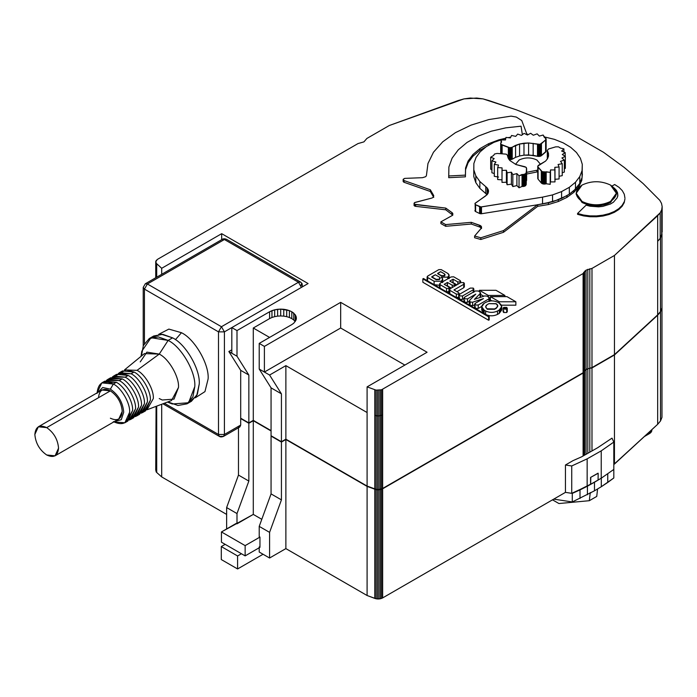 <?xml version="1.0" encoding="UTF-8"?>
<svg xmlns="http://www.w3.org/2000/svg" width="697" height="697" viewBox="0 0 697 697"><rect width="100%" height="100%" fill="white"/><g stroke="black" fill="none" stroke-linecap="round" stroke-linejoin="round"><path stroke-width="1.05" d="M616.366 193.775L610.502 202.496C601.023 206.922 591.544 206.922 582.065 202.496L576.192 193.775L582.065 202.496L582.065 201.468L582.065 202.496C591.544 206.922 601.023 206.922 610.502 202.496L616.383 194.289L616.383 193.261L610.502 201.468C601.023 205.894 591.544 205.894 582.065 201.468L576.175 193.261L582.065 185.053C591.544 180.628 601.023 180.628 610.502 185.053L616.383 193.261M582.065 201.468C591.544 205.894 601.023 205.894 610.502 201.468C618.169 195.996 618.169 190.525 610.502 185.053C601.023 180.628 591.544 180.628 582.065 185.053C574.398 190.525 574.398 195.996 582.065 201.468M460.177 281.928L460.177 280.56L460.177 281.928L457.807 281.928L460.177 281.928L460.177 280.56L453.669 276.796L451.003 276.97L440.042 283.296L451.003 276.97L453.669 276.796L460.177 280.56M454.557 283.81L454.557 285.178L454.557 283.81L449.818 281.074L453.076 279.192L452.78 282.782L456.918 284.838L453.076 282.616L453.076 279.192L449.818 281.074L454.557 283.81L454.557 285.178L452.187 285.178L452.187 287.573L452.187 285.178L447.448 282.442L447.152 286.031L451.299 288.088L447.448 285.857L447.448 282.442L444.189 284.324L448.929 287.059L449.321 291.477L446.559 291.843L446.559 288.427L440.042 284.664L440.042 283.296M448.929 287.059L448.929 288.427L446.559 288.427L446.559 291.843L448.929 291.843L448.929 287.059L444.189 284.324L447.448 282.442L452.187 285.178L454.557 285.178L454.557 286.206L454.557 285.178M458.696 294.073L458.974 297.279L456.326 297.488L458.696 297.488L458.696 292.705L458.696 294.073L456.326 294.073L458.696 294.073L458.696 292.705L453.965 289.961L463.732 284.324L463.732 282.607L460.769 282.607L449.818 288.941L449.818 290.309L449.818 288.941L460.769 282.607L463.732 282.607L464.35 283.47L463.732 284.324L463.732 287.739L456.918 291.677L463.732 287.739L464.35 286.885L464.35 283.47M447.744 277.136L447.744 278.852L447.744 277.136C449.495 275.881 449.495 274.635 447.744 273.381L449.086 275.263L447.744 277.136L441.227 277.136L442.7 279.192L441.227 281.24L441.227 282.607L441.227 281.24C443.144 279.872 443.144 278.504 441.227 277.136L447.744 277.136M439.72 277.667L439.45 279.532L436.191 279.706L431.748 277.136L435.303 274.749L439.746 277.31L440.182 278.164L439.45 279.532L440.164 278.338M444.486 274.235L444.486 275.942L441.523 275.942L437.672 273.721L441.523 275.603L444.486 275.603L441.523 275.942L444.486 275.942L444.486 273.886L445.095 274.749L444.486 275.942L445.078 274.914M536.89 170.26L536.89 171.967L537.77 171.41L536.89 171.967L536.89 170.26L526.618 172.342L536.89 170.26M519.126 160.005C525.05 157.234 530.975 157.234 536.89 160.005L540.48 164.257L536.89 160.005C530.975 157.234 525.05 157.234 519.126 160.005L515.527 164.309L519.126 160.005M503.103 308.266L503.103 311.681L503.722 312.535L506.684 312.535L506.684 309.12L503.722 309.12L503.103 308.266L503.722 307.403L503.722 309.12L506.684 309.12L506.684 307.403L503.722 307.403L506.684 307.403L507.294 308.266L506.684 309.12L506.684 312.535L503.722 312.535L503.722 310.827M504.018 307.577L504.018 308.266L504.018 307.577L506.388 307.577L504.018 307.577L504.018 308.945L503.722 308.431L505.499 307.403L503.722 308.431L504.018 308.945L504.018 307.577L504.018 308.945L506.388 308.945L506.388 307.577M506.092 307.752L505.499 307.403L505.795 308.266L505.795 307.577L504.907 307.752L505.203 308.266L504.907 307.752L505.499 307.403L506.092 307.752L506.092 309.085L506.092 308.431L504.654 308.971L505.281 308.562L505.281 309.233L506.092 307.752L506.092 308.431M195.343 397.795L204.953 391.618L208.124 378.889C209.318 364.348 194.655 338.96 181.464 332.713L175.435 339.674L181.464 332.713C194.655 338.96 209.318 364.348 208.124 378.889L204.953 391.618L195.343 397.795M186.988 403.842L191.431 401.28L197.364 394.267L199.237 384.021C200.431 369.48 185.768 344.083 172.577 337.845L168.134 340.415C181.325 346.653 195.988 372.041 194.794 386.582L192.921 396.837L186.988 403.842L177.953 405.48L168.134 401.977M114.055 376.711L120.285 373.27L128.152 375.465L125.19 377.182C133.249 380.989 142.205 396.506 141.482 405.393L136.708 415.943L135.131 416.632L141.482 405.393C142.205 396.506 133.249 380.989 125.19 377.182L128.152 375.465L116.634 374.324L113.672 376.04L125.19 377.182L112.287 377.06L113.672 376.04M113.341 421.641C123.169 426.12 128.596 422.983 129.633 412.232C130.356 403.345 121.4 387.828 113.341 384.021L116.303 382.305L104.785 381.172L101.823 382.88L113.341 384.021L110.379 389.153C118.42 394.772 122.864 402.465 123.709 412.232L121.269 419.699L114.439 421.546L121.269 419.699L123.709 412.232C122.864 402.465 118.42 394.772 110.379 389.153L102.694 387.523L97.685 392.524L102.694 387.523L110.379 389.153L113.341 384.021C103.513 379.543 98.085 382.679 97.049 393.422M97.057 392.881L101.823 382.88M55.072 455.821L118.76 419.054L122.228 411.378C121.47 402.692 117.523 395.852 110.379 390.86L46.699 427.627C53.843 432.619 57.79 439.458 58.548 448.145L55.072 455.821L46.699 454.984C39.555 449.992 35.599 443.153 34.85 434.466L38.318 426.799L46.699 427.627L110.379 390.86C117.523 395.852 121.47 402.692 122.228 411.378C121.47 419.193 117.523 421.476 110.379 418.217M109.324 378.767L122.228 378.889L119.265 380.597C127.324 384.413 136.281 399.93 135.558 408.817L130.783 419.359L129.206 420.047L135.558 408.817C136.281 399.93 127.324 384.413 119.265 380.597L122.228 378.889L110.71 377.748L107.747 379.456L119.265 380.597L106.362 380.475L107.747 379.456M119.98 373.287L126.209 369.846L134.077 372.05L131.114 373.758C139.173 377.574 148.13 393.091 147.407 401.977L142.632 412.519L141.055 413.208L147.407 401.977C148.13 393.091 139.173 377.574 131.114 373.758L134.077 372.05L122.559 370.909L119.596 372.616L131.114 373.758L118.211 373.636L119.596 372.616M147.415 409.636L171.523 400.54L178.502 387.436C179.364 376.938 168.779 358.598 159.247 354.093L137.039 370.342C145.098 374.15 154.054 389.667 153.323 398.553L146.98 409.792L153.323 398.553C154.054 389.667 145.098 374.15 137.039 370.342L124.484 369.915L137.039 370.342L159.247 354.093C168.779 358.598 179.364 376.938 178.502 387.436L174.015 399.12L162.227 400.008L159.247 398.553M167.446 402.073L172.255 403.981L188.573 402.753L194.794 386.582C195.988 372.041 181.325 346.653 168.134 340.415L159.247 354.093L168.134 340.415L151.022 337.714L141.796 351.227L141.047 356.35M565.45 492.37L565.45 465.004L572.969 460.665L581.629 456.823L597.695 447.709L612.001 438.134L613.813 442.072L613.813 469.429L613.813 442.072L601.232 450.854L587.153 458.844L587.153 486.21L590.568 484.267L590.568 477.428L598.183 473.272L590.568 477.428L590.673 484.328L590.786 477.55L590.673 484.328L598.078 480.05L598.183 473.272L598.078 480.05L587.153 486.21L587.153 458.844L571.732 465.962L571.732 493.328L587.153 486.21L571.732 493.328L571.732 465.962L565.45 465.004L565.45 492.37L571.732 493.328L565.45 492.37L382.644 597.913L565.45 492.37L572.281 493.406L572.281 501.962L594.48 490.801L594.48 482.254L587.414 486.184L587.414 494.739L587.414 486.184L580.009 489.913L580.009 498.46L580.009 489.913L572.281 493.406L565.45 492.37M583.101 455.986L583.101 373.078L382.644 488.806L382.644 597.913L382.644 488.806L378.854 489.852L376.049 489.651L367.092 486.401L285.875 439.511L285.875 548.609L367.092 595.508L367.092 486.401L367.092 595.508L374.777 598.392L374.777 489.285L374.777 598.392L376.049 598.758L376.049 489.651L376.049 598.758L377.434 598.95L377.434 489.843L377.434 598.95L378.854 598.95L378.854 489.852L378.854 598.95L380.248 598.775L380.248 489.669L380.248 598.775L381.529 598.418L381.529 489.32L381.529 598.418L382.644 597.913L380.248 598.775L376.049 598.758L367.092 595.508L285.875 548.609L269.582 558.018L259.214 552.033L259.214 546.901L259.214 552.033L269.582 558.018L269.582 532.369L281.431 499.88L271.063 493.894L259.214 526.383L269.582 532.369L259.214 526.383L271.063 493.894L281.431 499.88L281.431 442.072L271.063 436.087L271.063 493.894L271.063 436.087L281.431 442.072L285.875 439.511L367.092 486.401L376.049 489.651L380.248 489.669L382.644 488.806L583.101 373.078L583.101 455.986M584.652 455.106L584.652 370.665L583.65 371.823L583.65 455.672L583.65 371.823L583.101 373.078L584.652 370.665L584.652 455.106M586.064 454.305L586.064 369.654L584.652 370.665L586.064 369.654L586.064 454.305M587.806 453.32L587.806 368.844L586.064 369.654L587.806 368.844L587.806 453.32M589.81 452.179L589.81 368.26L587.806 368.844L589.81 368.26L589.81 452.179M591.988 450.942L591.988 367.946L589.81 368.26L591.988 367.946L591.988 450.942M161.695 404.251L161.695 476.922L226.63 514.412L161.695 476.922L161.695 404.251M271.063 430.964L253.29 420.7L253.29 514.412L261.793 519.317L253.29 514.412L221.446 531.942L245.144 545.62L259.955 537.073L259.214 536.646L259.214 526.383L259.214 536.646L259.955 537.073L245.144 545.62L245.144 555.884L259.955 547.328L259.955 537.073L259.955 547.328L245.144 555.884L221.446 542.196L221.446 531.942L236.257 523.386L236.997 523.813L236.997 513.558L248.846 481.069L248.846 423.262L240.7 418.566L240.7 425.057L240.7 418.566L248.846 423.262L253.29 420.7L271.063 430.964M661.976 413.643L661.967 417.355L660.503 420.979L657.663 424.307L613.813 464.446L614.449 464.08L614.449 354.973L591.988 367.946L614.449 354.973L614.449 464.08L657.663 424.307L657.663 315.21L614.449 354.973L657.663 315.21L657.663 424.307L660.503 420.979L660.503 311.873L657.663 315.21L660.503 311.873L660.503 420.979L661.967 417.355L661.967 308.257L660.503 311.873L661.967 308.257L661.967 417.355L661.976 304.537L661.976 413.643M155.727 470.135L156.076 406.368L156.076 471.756L156.712 472.488L156.712 406.133L156.712 472.488L161.695 476.922L156.712 472.488L155.727 470.135M225.157 544.34L221.297 546.561L237.59 555.971L241.45 553.74L237.59 555.971L221.297 546.561L225.157 544.34M221.297 559.56L221.297 546.561L221.297 559.56L237.59 568.961L221.297 559.56M263.065 554.254L237.59 568.961L237.59 555.971L237.59 568.961L263.065 554.254M649.447 433.612L650.493 432.881L650.493 430.912L650.493 432.881L651.259 432.044L651.259 430.197L651.259 432.044L651.904 429.613L651.739 431.138L650.493 432.881L644.359 436.549L649.447 433.612L649.447 431.87L649.447 433.612M598.035 480.033L601.232 478.212L601.232 450.854L601.232 478.212L598.035 480.033M601.25 478.203L613.813 469.429L601.25 478.203M572.969 460.665L565.45 465.004L571.732 465.962L587.153 458.844L601.232 450.854L613.813 442.072L612.001 438.134L597.695 447.709L581.629 456.823L572.969 460.665M594.489 490.801L594.48 482.254L594.48 490.801L594.48 482.254L601.154 478.255L594.489 482.254L594.489 490.801L572.281 501.962L572.281 493.406L594.48 482.254L594.489 490.801L601.302 486.724L594.489 490.801M553.749 499.122L572.281 501.962L553.749 499.122M590.211 492.613L590.176 493.215L590.925 492.788L590.176 493.215L590.211 492.613M552.512 499.836L558.924 503.539L589.34 500.699L590.176 493.215L589.34 500.699L596.745 496.421L597.582 488.946L596.745 496.421L589.34 500.699L558.924 503.539L552.512 499.836M598.035 473.185L590.568 477.428L598.035 473.185M613.813 477.985L601.302 486.724L601.302 478.168L601.302 486.724L607.749 482.446L607.749 473.89L607.749 482.446L613.813 477.985L613.813 469.429L613.813 477.985M285.875 365.637L285.875 439.171L367.092 486.062L367.092 412.528L285.875 365.637L367.092 412.528L367.092 486.062L285.875 439.171L281.431 441.732L271.063 435.747L281.431 441.732L281.431 393.849L271.063 387.863L271.063 435.747L271.063 387.863L281.431 393.849L269.582 375.038L285.875 365.637L269.582 375.038L264.398 372.05L269.582 375.038L281.431 393.849L281.431 441.732L285.875 439.171L285.875 365.637M661.967 233.512L660.503 237.999L657.663 241.328L657.663 314.861L660.503 311.533L660.503 237.999L660.503 311.533L661.967 307.908L661.976 233.46L661.967 307.908L660.503 311.533L657.663 314.861L614.449 354.634L591.988 367.607L586.064 369.314L583.101 372.729L382.644 488.466L382.644 414.933L378.854 415.978L374.777 415.412L377.434 415.97L374.777 415.412L374.777 488.946L376.049 489.311L376.049 415.778L376.049 489.311L377.434 489.503L377.434 415.97L377.434 489.503L378.854 489.512L378.854 415.978L378.854 489.512L380.248 489.329L380.248 415.795L380.248 489.329L381.529 488.98L381.529 415.447L381.529 488.98L382.644 488.466L378.854 489.512L376.049 489.311L367.092 486.062L374.777 488.946L374.777 415.412L378.854 415.978L382.644 414.933L382.644 488.466L583.101 372.729L586.064 369.314L591.988 367.607L614.449 354.634L657.663 314.861L657.663 241.328L660.19 238.479L661.967 233.512M223.545 436.383L239.838 426.982L240.7 425.057L224.408 434.466L218.492 434.466L219.355 436.383C220.374 437.071 221.768 437.071 223.545 436.383L224.408 434.466L223.545 436.383L219.355 436.383L218.492 434.466L218.492 331.859L144.436 289.107L147.398 283.984L144.436 289.107L143.216 287.399L144.436 289.107L144.436 343.412L144.436 289.107L218.492 331.859L221.446 326.727L298.464 282.268L300.555 282.058L298.464 282.268L301.418 287.399L298.464 282.268L221.446 326.727L224.408 331.859L221.446 326.727L218.492 331.859L224.408 331.859L218.492 331.859L218.492 434.466L224.408 434.466L224.408 331.859L231.813 327.59L236.997 330.578L236.997 356.228L248.846 375.038L236.997 356.228L231.813 353.24L231.813 327.59L308.083 283.548L221.681 233.669L161.695 268.293L156.076 263.126L155.727 261.506L157.539 259.319L357.997 143.582L363.921 141.874L366.883 138.45L389.344 125.486L458.225 100.534L464.002 98.896L470.266 98.05L482.977 98.878L516.416 109.856L542.867 120.302L567.994 131.785L603.541 152.303L624.312 167.507L643.104 183.538L659.806 200.327L661.505 203.376L662.15 206.556L661.706 209.745L660.19 212.829L657.663 215.678L614.449 255.45L591.988 268.415L586.064 270.131L583.101 273.546L381.529 389.789L376.049 390.128L367.092 386.879L427.078 352.246L340.667 302.359L340.667 328.017L404.861 365.08L340.667 328.017L264.398 372.05L259.214 369.053L259.214 343.403L264.398 346.4L340.667 302.359L427.078 352.246L367.092 386.879L376.049 390.128L381.529 389.789L583.101 273.546L586.064 270.131L591.988 268.415L614.449 255.45L660.19 212.829L661.706 209.745L662.15 206.556L661.505 203.376L659.806 200.327L643.104 183.538L624.312 167.507L603.541 152.303L567.994 131.785L542.867 120.302L516.416 109.856L488.754 100.516L482.977 98.878L476.704 98.05L464.002 98.896L389.344 125.486L366.883 138.45L363.921 141.874L357.997 143.582L157.539 259.319L156.041 260.704L156.076 263.126L161.695 268.293L221.681 233.669L308.083 283.548L231.813 327.59L231.813 353.24L228.851 351.523L240.7 370.342L248.846 375.038L248.846 422.922L253.29 420.361L271.063 430.615L253.29 420.361L248.846 422.922L240.7 418.217L248.846 422.922L248.846 375.038L240.7 370.342L240.7 418.217L240.7 370.342L228.851 351.523L231.813 349.816L228.851 351.523L236.997 356.228L236.997 330.578L269.582 311.768L274.679 309.799L280.691 309.111L289.412 310.644L291.799 311.768L295.197 314.713L295.223 321.605L295.197 314.713L296.094 316.412L293.751 313.145L293.751 319.984L295.197 321.552L293.751 319.984L293.751 313.145L291.799 311.768L291.799 318.607L293.751 319.984L291.799 318.607L291.799 311.768L289.412 310.644L289.412 317.483L291.799 318.607L289.412 317.483L289.412 310.644L286.702 309.799L286.702 316.638L289.412 317.483L286.702 316.638L286.702 309.799L283.749 309.285L283.749 316.124L286.702 316.638L283.749 316.124L283.749 309.285L280.691 309.111L280.691 315.95L283.749 316.124L280.691 315.95L280.691 309.111L277.624 309.285L277.624 316.124L280.691 315.95L277.624 316.124L277.624 309.285L274.679 309.799L274.679 316.638L277.624 316.124L274.679 316.638L274.679 309.799L271.961 310.644L271.961 317.483L274.679 316.638L271.961 317.483L271.961 310.644L269.582 311.768L269.582 318.607L271.961 317.483L269.582 318.607L269.582 311.768L236.997 330.578L231.813 327.59L224.408 331.859L224.408 434.466L240.7 425.057L238.479 427.087L238.479 475.084L248.846 481.069L238.479 475.084L226.63 507.573L236.997 513.558L226.63 507.573L226.63 528.945L226.63 507.573L238.479 475.084L238.479 427.087M245.144 555.884L245.144 545.62L221.446 531.942L221.446 542.196L245.144 555.884M281.431 499.88L269.582 532.369L269.582 558.018L285.875 548.609L285.875 439.511L281.431 442.072L281.431 499.88M236.997 523.813L253.29 514.412L253.29 420.7L248.846 423.262L248.846 481.069L236.997 513.558L236.997 523.813M259.214 369.053L271.063 387.863L259.214 369.053L264.398 372.05L340.667 328.017L340.667 302.359L264.398 346.4L264.398 372.05L264.398 346.4L259.214 343.403L291.799 324.593L293.751 323.216L296.094 319.949L296.094 316.412L296.094 319.949L296.399 318.18L296.094 316.412L296.094 319.949L293.751 323.216L291.799 324.593L259.214 343.403L259.214 369.053M440.042 288.088L440.042 284.664L440.042 288.088M463.732 286.031L463.732 284.324L453.965 289.961L458.696 292.705M449.818 290.309L456.326 294.073L449.818 290.309L449.818 293.725L449.818 288.941M488.614 320.237L422.861 282.268L488.614 320.237L488.614 316.813L489.207 316.473L423.454 278.504L422.861 278.852L488.614 316.813L422.861 278.852L422.861 282.268L422.861 278.852L423.454 278.504L489.207 316.473L489.207 319.888L488.614 320.237L489.207 319.888L489.207 316.473L488.614 316.813L488.614 320.237M448.014 276.97L448.99 278.129M443.527 281.283L442.7 281.135L443.527 281.283M441.732 280.9L442.525 281.858M439.546 285.3L434.135 284.672L439.546 285.3M427.601 277.484L427.601 280.9L427.601 277.484L434.118 281.24L441.227 281.24L434.118 281.24L427.601 277.484L427.601 276.117L427.601 277.484L427.601 276.117L438.857 269.617L427.601 276.117M515.867 305.181L501.387 305.181L515.867 305.181L515.867 301.766L499.279 301.766L499.279 303.134L497.797 302.28C493.851 300.433 489.895 300.433 485.948 302.28L484.171 303.3C480.974 305.582 480.974 307.865 484.171 310.148L481.723 306.724L484.171 303.3L485.948 302.28C489.895 300.433 493.851 300.433 497.797 302.28L499.279 303.134L501.735 306.549L499.279 309.973C502.476 307.691 502.476 305.417 499.279 303.134L499.279 301.766L515.867 301.766L506.98 296.634L490.392 296.634L506.98 296.634L515.867 301.766L515.867 305.181M491.786 300.86L490.392 300.058L490.392 296.634L499.279 301.766L490.392 296.634L490.392 300.058L491.786 300.86M490.392 298.856L489.521 298.856L490.392 298.856M483.788 296.242L480.59 294.395L483.788 296.242M617.83 196.153L617.568 193.661L615.86 190.621L616.418 191.248L616.418 190.394L614.214 188.016L616.418 190.394L617.568 193.661L617.568 192.799L616.418 190.394L617.568 192.799L617.83 196.153M624.939 198.889L624.207 202.661L622.125 206.26L618.797 209.527L614.353 212.324L609.004 214.519L596.527 216.776L589.958 216.732L577.56 214.327L577.56 213.474L586.125 205.145L590.037 206.207L598.575 206.835L602.827 206.382L610.406 204.029L613.412 202.226L617.202 197.765L617.83 195.299L617.568 192.799L617.83 195.299L617.202 197.765L613.412 202.226L610.406 204.029L602.827 206.382L598.575 206.835L590.037 206.207L586.125 205.145L577.56 213.474L577.56 214.327L583.555 215.896L583.555 215.042L577.56 213.474L583.555 215.042L583.555 215.896L589.958 216.732L589.958 215.878L583.555 215.042L589.958 215.878L589.958 216.732L596.527 216.776L596.527 215.922L589.958 215.878L596.527 215.922L596.527 216.776L602.966 216.026L602.966 215.173L596.527 215.922L602.966 215.173L602.966 216.026L609.004 214.519L609.004 213.665L602.966 215.173L609.004 213.665L609.004 214.519L614.353 212.324L614.353 211.47L609.004 213.665L614.353 211.47L614.353 212.324L618.797 209.527L618.797 208.673L614.353 211.47L618.797 208.673L618.797 209.527L622.125 206.26L622.125 205.406L618.797 208.673L622.125 205.406L622.125 206.26L624.207 202.661L624.207 201.808L622.125 205.406L624.207 201.808L624.207 202.661L624.939 198.889M582.404 173.936L582.091 177.108L582.404 173.936M582.065 177.439L581.777 180.366L578.885 186.596L573.858 192.355L566.905 197.399L558.306 201.511L548.443 204.535L537.718 206.329L503.504 232.301L480.825 239.489L474.622 237.729L480.825 239.489L503.504 232.301L537.718 206.329L548.443 204.535L558.306 201.511L566.905 197.399L573.858 192.355L578.885 186.596L581.777 180.366L582.065 177.439M481.505 228.538L480.155 227.187L471.268 224.033L445.697 226.307L440.879 223.563L445.697 226.307L471.268 224.033L480.155 227.187L481.505 228.538L481.505 226.821L481.157 228.372L474.622 236.022L480.825 237.782L503.504 230.594L537.492 204.787L481.496 213.744L479.588 213.509L475.293 211.391L474.875 210.625L475.293 211.391L479.588 213.509L481.496 213.744L537.492 204.787L503.504 230.594L503.504 232.301L503.504 230.594L480.825 237.782L480.825 239.489L480.825 237.782L474.622 236.022L474.622 237.729L474.622 236.022L481.157 228.372L481.505 226.821L481.505 228.538M452.797 215.164L445.749 209.797L415.673 206.347L414.009 205.04L415.673 206.347L445.749 209.797L452.797 215.164L452.797 213.456L452.266 215.478L440.879 221.855L445.697 224.6L471.268 222.326L480.773 225.863L481.505 226.821L481.226 228.032L481.226 226.325L480.773 225.863L480.773 227.579L480.773 225.863L480.155 225.48L480.155 227.187L480.155 225.48L479.397 225.175L479.397 226.891L479.397 225.175L471.268 222.326L471.268 224.033L471.268 222.326L445.697 224.6L445.697 226.307L445.697 224.6L440.879 221.855L440.879 223.563L440.879 221.855L452.266 215.478L452.797 213.456L452.797 215.164M433.734 197.382L430.328 191.475L404.112 182.3L403.127 181.229L404.112 182.3L430.328 191.475L433.734 197.382M501.187 308.266L499.279 313.389L497.501 314.417C493.554 316.264 489.599 316.264 485.652 314.417L485.652 311.001C489.599 312.84 493.554 312.84 497.501 311.001L499.279 309.973L497.501 311.001L497.501 314.417L499.279 313.389L499.279 309.973L499.279 313.389L501.735 309.973L501.735 306.549M481.723 306.724L481.723 310.148L484.154 313.554L482.263 308.431M506.684 310.827L506.684 312.535L507.294 311.681L507.294 308.266M488.954 300.59L489.433 301.069M474.674 304.162L474.674 307.577L475.276 308.431L478.247 308.431L478.247 305.016L488.911 298.856L478.247 305.016L475.284 305.016L474.674 304.162L475.284 303.3L483.465 298.586L472.61 302.202L472.61 305.617L472.61 302.202L472.61 305.617L472.61 302.202L470.127 302.036L470.127 305.452L470.127 302.036L470.127 305.452L472.61 305.617L474.674 304.929L472.61 305.617L470.127 305.452L469.83 301.862L469.83 305.286L469.551 300.355L475.763 294.134L467.582 298.856L475.763 294.134L469.551 300.355L470.127 302.036L472.61 302.202L483.465 298.586L475.284 303.3L475.284 305.016L478.247 305.016L478.247 308.431L481.732 306.419L478.247 308.431L475.284 308.431L475.284 306.724M464.62 302.28L467.582 302.28L467.582 298.856L467.582 302.28L469.212 301.339L467.582 302.28L464.62 302.28L464.62 300.564M480.024 295.441L480.311 296.87L479.527 297.663L480.59 296.269L480.59 292.845L480.311 293.454L480.024 292.017L478.247 290.989L475.284 290.989L464.62 297.149L475.284 290.989L478.247 290.989L480.024 292.017L480.32 296.87L480.32 293.454L474.396 299.37L480.32 293.454M458.974 295.092L459.584 294.239L459.584 295.946L462.547 295.946L459.584 295.946L458.974 295.092L458.974 298.516L459.576 299.362L462.547 299.37L462.547 295.946L473.211 289.795L473.211 292.191L473.211 289.795L462.547 295.946L462.547 299.37L464.01 298.525L462.547 299.37L459.584 299.37L459.584 297.663M473.211 291.503L473.681 291.921M662.15 206.556L662.15 232.206L662.15 206.556M661.706 209.745L661.706 235.403L661.706 209.745M660.19 212.829L660.19 238.479L660.19 212.829M657.663 215.678L657.663 241.328L657.663 215.678M614.449 255.45L614.449 354.634L614.449 255.45M591.988 268.415L591.988 367.607L591.988 268.415M589.81 268.737L589.81 367.92L589.81 268.737M587.806 269.312L587.806 368.504L587.806 269.312M586.064 270.131L586.064 369.314L586.064 270.131M584.652 271.133L584.652 370.325L584.652 271.133M583.65 272.292L583.65 371.475L583.65 272.292M583.101 273.546L583.101 372.729L583.101 273.546M382.644 389.283L382.644 414.933L382.644 389.283M381.529 389.789L381.529 415.447L381.529 389.789M380.248 390.146L380.248 415.795L380.248 390.146M378.854 390.32L378.854 415.978L378.854 390.32M377.434 390.32L377.434 415.97L377.434 390.32M376.049 390.128L376.049 415.778L376.049 390.128M374.777 389.762L374.777 415.412L374.777 389.762M367.092 386.879L367.092 412.528L367.092 386.879M221.681 233.669L221.681 239.681L221.681 233.669M161.695 268.293L161.695 274.313L161.695 268.293M156.712 263.858L156.712 277.188L156.712 263.858M156.076 263.126L156.076 277.554L156.076 263.126M155.745 262.325L155.745 277.746L155.745 262.325M155.727 261.506L155.727 277.755L155.727 261.506M611.713 186.23L614.676 184.522L619.049 187.354L622.308 190.647L624.294 194.263L624.939 198.035L624.294 194.263L622.308 190.647L619.049 187.354L614.676 184.522L611.713 186.23M614.44 189.026L614.44 188.173M253.29 420.361L253.29 328.017L269.582 318.607L253.29 328.017L269.582 337.418L253.29 328.017L253.29 420.361M218.492 434.466L164.387 403.232L218.492 434.466M143.216 287.399L145.307 283.775L147.398 283.984L145.307 283.775L143.216 287.399L143.216 345.886M140.228 361.909L146.893 352.142L159.247 354.093L144.418 353.588L124.484 369.915M142.632 412.519L145.595 410.812L150.369 400.261C151.092 391.374 142.136 375.857 134.077 372.05C142.136 375.857 151.092 391.374 150.369 400.261L144.018 411.5M130.783 419.359L133.746 417.651L138.52 407.109C139.243 398.222 130.287 382.705 122.228 378.889C130.287 382.705 139.243 398.222 138.52 407.109L132.169 418.339M98.53 397.699C99.288 389.884 103.234 387.602 110.379 390.86L101.997 390.032L38.318 426.799M46.699 454.984C53.843 458.243 57.79 455.96 58.548 448.145C57.79 439.458 53.843 432.619 46.699 427.627C39.555 424.368 35.599 426.651 34.85 434.466C35.599 443.153 39.555 449.992 46.699 454.984M103.4 382.191L116.303 382.305C124.362 386.121 133.319 401.638 132.596 410.524L126.244 421.763M124.859 422.783L127.821 421.075L132.596 410.524C133.319 401.638 124.362 386.121 116.303 382.305L113.341 384.021C121.4 387.828 130.356 403.345 129.633 412.232L124.859 422.783L113.811 421.903M136.708 415.943L139.67 414.227L144.445 403.685C145.168 394.798 136.211 379.281 128.152 375.465C136.211 379.281 145.168 394.798 144.445 403.685L138.093 414.924M221.446 326.727L147.398 283.984L221.446 326.727M298.464 282.268L224.408 239.515L147.398 283.984L224.408 239.515L222.317 239.315L224.408 239.515L298.464 282.268M151.641 337.487L161.373 334.229L172.577 337.845C185.768 344.083 200.431 369.48 199.237 384.021L196.763 395.539L189.079 402.335M141.482 355.801L143.347 345.555L149.289 338.542L158.324 336.912L168.134 340.415L172.577 337.845L162.767 334.342L153.732 335.98L149.289 338.542M158.707 334.333L168.857 329.097L181.464 332.713L168.857 329.097L158.707 334.333M301.418 283.984L301.113 285.692M145.307 283.775L222.317 239.315C223.336 238.618 224.73 238.618 226.508 239.315L224.408 239.515L226.508 239.315L300.555 282.058L302.045 283.522L302.507 286.772M459.584 294.239L470.248 288.088L459.584 294.239M473.211 289.795L473.211 288.088L470.248 288.088L473.211 288.088L473.829 288.941L473.211 289.795M484.72 295.929L487.177 296.147L484.72 295.929L474.396 299.37L484.72 295.929M467.582 298.856L464.62 298.856L464.01 298.002L464.62 297.149L464.62 298.856L467.582 298.856M464.01 298.002L464.01 301.426L464.611 302.271M488.911 298.856L488.954 297.175L487.177 296.147L489.521 298.002L488.911 298.856L488.911 301.174L488.911 298.856M469.212 304.423L469.551 300.355M504.611 309.163L504.611 308.266L504.018 308.605L504.907 308.431L504.611 309.163M505.795 308.266L504.907 307.752L505.795 307.577M506.388 308.945L504.018 308.945M484.171 313.563L484.171 310.148L485.652 311.001L484.171 310.148L484.171 313.563M485.661 306.724L487.133 309.12L485.661 306.724L487.133 304.667L488.911 303.648L496.02 303.648L497.789 305.87L496.316 307.917L494.539 308.945L487.43 309.285L485.67 306.898M497.78 306.035L496.316 308.266L494.539 309.285L487.43 309.285L494.539 309.285L496.316 308.266L497.78 306.035M497.501 314.417L497.501 311.001C493.554 312.84 489.599 312.84 485.652 311.001L485.652 314.417C489.599 316.264 493.554 316.264 497.501 314.417M487.133 308.78L487.43 309.285L487.133 308.78L494.539 308.945L496.316 307.917C498.233 306.549 498.233 305.181 496.316 303.814L488.911 303.648L487.133 304.667C485.217 306.035 485.217 307.403 487.133 308.78M499 139.792L488.684 143.678L488.684 145.394L488.684 143.678L479.876 148.653L479.876 150.36L485.896 146.962L479.876 150.36L479.876 148.653L472.923 154.525L472.923 156.233L479.876 150.36L472.923 156.233L472.923 154.525L468.088 161.059L468.088 162.776L472.923 156.233L468.088 162.776L468.088 161.059L465.552 168.021L465.552 169.728L468.088 162.776L465.552 169.728L465.552 168.021L465.413 176.846L465.552 169.728L465.413 176.846L465.413 175.13L448.729 175.975L448.729 177.683L465.413 176.846L448.729 177.683L448.894 166.966L452.109 158.158L458.234 149.872L467.042 142.432L478.194 136.133L491.263 131.21L505.734 127.856L521.068 126.201L522.358 134.713L521.068 126.201L505.734 127.856L491.263 131.21L478.194 136.133L467.042 142.432L458.234 149.872L452.109 158.158L448.894 166.966L448.729 175.975L465.413 175.13L465.552 168.021L468.088 161.059L472.923 154.525L479.876 148.653L488.684 143.678L499 139.792L499 140.411L499 139.792L505.83 138.206L499 139.792M510.735 137.109L508.191 137.666L510.735 137.109M567.994 194.899L564.317 196.92L567.994 194.899L566.905 195.683L566.905 197.399L566.905 195.683L555.518 200.658L559.822 199.081L558.306 199.804L558.306 201.511L558.306 199.804L545.594 203.297L550.369 202.235L548.443 202.827L548.443 204.535L548.443 202.827L537.492 204.787L552.547 201.747L561.59 198.427L569.336 194.158L573.858 190.647L573.858 192.355L573.858 190.647L571.653 192.241L574.546 189.854L569.336 194.158L569.336 187.31L569.336 194.158L567.994 194.899M487.133 194.716L479.858 188.364L475.807 182.631L473.786 176.559L475.807 182.631L479.858 188.364L479.858 181.525L475.807 175.792L475.807 182.631L475.807 175.792L473.786 169.72L473.786 176.559L473.855 163.534L476.034 157.47L480.216 151.772L486.253 146.666L493.903 142.336L505.822 138.267L493.903 142.336L486.253 146.666L480.216 151.772L476.034 157.47L473.855 163.534L473.786 169.72L475.807 175.792L479.858 181.525L479.858 188.364L487.133 194.716L487.133 187.868L487.133 194.716M528.178 134.626L526.714 133.78L521.748 120.52L516.277 117.061L511.067 116.12L488.885 119.562L471.024 125.138L455.437 132.648L442.752 141.805L433.473 152.234L427.967 163.516L426.39 175.731L425.658 176.698L422.548 177.683L404.635 178.388L403.127 179.521L404.112 180.584L430.328 189.767L433.734 195.674L433.273 197.207L432.07 198L414.863 202.47L414.009 203.324L414.549 204.265L445.749 208.089L452.449 212.968L452.449 214.676L452.449 212.968L451.917 212.533L451.917 214.24L451.917 212.533L445.749 208.089L445.749 209.797L445.749 208.089L415.673 204.63L415.673 206.347L415.673 204.63L415.255 206.268L414.872 204.43L414.872 206.146L414.872 204.43L414.549 205.972L414.288 204.064L414.288 205.772L414.105 203.829L414.105 205.537L414.532 202.635L432.07 198L433.273 197.207L433.734 195.674L433.49 196.876L433.49 195.169L430.328 189.767L430.328 191.475L430.328 189.767L404.112 180.584L404.112 182.3L404.112 180.584L403.772 182.144L403.485 180.235L403.485 181.952L403.162 179.774L403.162 181.481L403.188 179.268L404.635 178.388L422.548 177.683L425.658 176.698L426.39 175.731L427.967 163.516L433.473 152.234L442.752 141.805L455.437 132.648L471.024 125.138L488.885 119.562L511.067 116.12L516.277 117.061L521.748 120.52L526.714 133.78L528.178 134.626M581.838 178.031L580.775 180.811L581.838 178.031L581.777 180.366L581.777 178.659L579.782 183.416L577.221 186.796L579.224 184.156L578.885 186.596L578.885 184.888L574.546 189.854L579.782 183.416L581.838 178.031M582.274 171.723L582.082 177.378L582.274 171.723M537.718 204.613L537.718 206.329L537.718 204.613M528.587 142.972L523.978 143.199L523.978 155.17L528.587 154.943L528.587 142.972L528.587 154.943L538.093 156.389L540.532 156.154L546.117 151.345L546.143 138.964L546.117 151.345L546.117 139.374L546.117 151.345L545.934 139.766L545.934 151.737L545.62 140.132L545.62 152.103L541.438 155.649L541.438 143.678L541.029 155.928L541.029 143.957L541.029 155.928L540.532 156.154L540.532 144.183L540.532 156.154L539.966 156.32L539.966 144.349L539.966 156.32L539.356 156.416L539.356 144.445L539.356 156.416L538.72 156.442L538.72 144.471L538.72 156.442L538.093 156.389L538.093 144.418L538.093 156.389L537.5 156.267L537.5 144.296L537.5 156.267L533.17 155.318L533.17 143.347L533.17 155.318L523.978 155.17L523.978 143.199L519.57 144.009L519.57 155.98L523.978 155.17L519.57 155.98L519.57 144.009L515.58 145.368L515.58 157.339L519.57 155.98L515.58 157.339L515.58 145.368L512.225 147.206L512.225 159.177L515.58 157.339L512.225 159.177L512.225 147.206L511.659 147.442L511.659 159.413L512.225 159.177L511.659 159.413L511.659 147.442L511.023 147.607L511.023 159.578L511.659 159.413L511.023 159.578L511.023 147.607L510.335 147.686L510.335 159.648L511.023 159.578L510.335 159.648L510.335 147.686L509.646 147.668L509.646 159.639L510.335 159.648L509.646 159.639L509.646 147.668L508.967 147.572L508.967 159.543L509.646 159.639L508.967 159.543L508.967 147.572L508.348 147.389L508.348 158.35L508.348 147.389L502.119 145.037L502.119 153.654L502.119 145.037L501.579 144.758L501.579 153.628L501.143 144.418L501.143 153.61L500.847 144.035L500.847 153.593L500.699 143.626L500.699 153.593L500.699 143.207L501.587 142.075L501.065 139.914L501.065 142.519L501.065 139.914L505.482 139.949L505.987 137.422L510.326 137.901L511.589 135.462L515.71 136.368L517.688 134.094L521.478 135.401L524.109 133.354L527.446 135.026L530.652 133.275L533.301 135.235L537.126 133.85L539.347 136.089L543.137 135.026L546.117 139.374L541.438 143.678L539.356 144.445L528.587 142.972L539.966 144.349L545.62 140.132L546.03 138.564L544.296 137.326L543.137 135.026L539.347 136.089L537.126 133.85L533.301 135.235L530.652 133.275L527.446 135.026L524.109 133.354L521.478 135.401L517.688 134.094L515.71 136.368L511.589 135.462L510.326 137.901L505.987 137.422L505.482 139.949L501.065 139.914L501.587 142.075L500.699 143.207L501.143 144.418L509.646 147.668L511.659 147.442L519.57 144.009L528.587 142.972M509.864 160.528L515.937 164.527L525.041 166.757L526.392 167.655L526.618 180.41L526.618 168.439L526.2 184.705L526.2 172.734L525.765 185.498L525.765 173.527L525.338 173.867L525.338 185.838L525.338 173.867L524.797 174.154L524.797 186.116L525.338 185.838L524.797 186.116L524.797 174.154L524.17 174.363L524.17 186.334L524.797 186.116L524.17 186.334L524.17 174.363L523.473 174.485L523.473 186.456L524.17 186.334L523.473 186.456L523.473 174.485L522.75 174.529L522.75 186.5L523.473 186.456L522.75 186.5L522.75 174.529L522.027 174.477L522.027 186.447L522.75 186.5L522.027 186.447L522.027 174.477L519.038 175.818L519.038 187.789L522.027 186.447L519.038 187.789L519.038 175.818L516.895 173.597L516.895 185.568L519.038 187.789L516.895 185.568L516.895 173.597L512.844 174.607L512.844 186.578L516.895 185.568L512.844 186.578L512.844 174.607L511.398 172.194L511.398 184.165L512.844 186.578L511.398 184.165L511.398 172.194L507.102 172.786L507.102 184.757L511.398 184.165L507.102 184.757L507.102 172.786L506.405 170.268L506.405 182.239L507.102 184.757L506.405 182.239L506.405 170.268L501.997 170.425L501.997 182.387L506.405 182.239L501.997 182.387L502.067 167.872L497.684 167.576L497.684 179.547L502.067 179.843L497.684 179.547L497.684 167.576L498.521 165.076L494.286 164.344L494.286 176.315L498.521 177.047L494.286 176.315L494.286 164.344L495.907 162.044L491.916 160.824L491.916 172.795L494.286 173.518L491.916 172.795L491.916 160.824L494.164 158.594L490.679 157.226L490.679 169.197L491.916 169.685L490.679 169.197L490.679 157.226L493.554 155.501L494.53 154.011L497.092 153.436L506.249 154.15L507.294 155.056L508.139 158.053L509.864 160.528L508.139 158.053L507.294 155.056L506.249 154.15L497.092 153.436L494.53 154.011L493.554 155.501L490.679 157.226L494.164 158.594L491.916 160.824L495.907 162.044L494.286 164.344L498.521 165.076L497.684 167.576L502.067 167.872L501.997 170.425L506.405 170.268L507.102 172.786L511.398 172.194L512.844 174.607L516.895 173.597L519.038 175.818L525.338 173.867L526.2 172.734L526.618 168.439L526.061 167.297L515.937 164.527L509.864 160.528M526.618 174.05L536.89 171.967L526.618 174.05M545.568 161.112L547.537 158.689L548.522 156.084L548.469 153.41L548.469 156.215L548.469 153.41L547.389 150.813L547.389 158.872L547.319 150.413L547.319 158.96L547.319 150.413L548.478 149.001L555.709 146.849L558.532 146.84L560.414 148.06L563.917 148.879L563.917 152.042L563.917 148.879L561.651 151.066L565.197 152.591L565.197 156.276L565.197 152.591L562.305 154.516L565.337 156.363L565.337 168.334L565.337 156.363L561.913 157.975L564.343 160.101L564.343 172.072L564.343 160.101L560.484 161.338L562.235 163.682L562.235 175.653L562.235 163.682L558.062 164.509L559.081 166.992L559.081 178.963L559.081 166.992L554.821 167.341L554.986 181.908L554.986 169.937L550.517 169.929L550.517 181.9L554.986 181.908L550.517 181.9L550.517 169.929L550.212 184.33L550.212 172.359L546.178 171.784L546.178 183.755L550.212 184.33L546.178 183.755L546.178 171.784L545.551 171.967L545.551 183.938L546.178 183.755L545.551 183.938L545.551 171.967L544.862 172.072L544.862 184.043L545.551 183.938L544.862 184.043L544.862 172.072L544.157 172.098L544.157 184.069L544.862 184.043L544.157 184.069L544.157 172.098L543.46 172.037L543.46 184.008L544.157 184.069L543.46 184.008L543.46 172.037L542.797 171.889L542.797 183.86L543.46 184.008L542.797 183.86L542.797 171.889L542.205 171.671L542.205 183.642L542.797 183.86L542.205 183.642L542.205 171.671L541.7 171.384L541.7 183.355L542.205 183.642L541.7 183.355L541.308 171.044L541.308 183.015L541.308 171.044L538.084 167.175L538.084 179.146L541.308 183.015L538.084 179.146L537.866 166.836L537.866 178.807L537.77 166.47L537.77 178.441L537.805 166.104L545.568 161.112L538.25 165.424L537.866 166.836L542.205 171.671L550.212 172.359L550.517 169.929L554.986 169.937L554.821 167.341L559.081 166.992L558.062 164.509L562.235 163.682L560.484 161.338L564.343 160.101L561.913 157.975L565.337 156.363L562.305 154.516L565.197 152.591L561.651 151.066L563.917 148.879L560.414 148.06L558.532 146.84L555.709 146.849L548.478 149.001L547.319 150.413L548.469 153.41L548.522 156.084L547.537 158.689L545.568 161.112M564.343 168.805L565.337 168.334L564.343 168.805M562.235 172.751L564.343 172.072L562.235 172.751M559.081 176.28L562.235 175.653L559.081 176.28M554.821 179.303L559.081 178.963L554.821 179.303M508.357 137.684L510.718 137.135L508.357 137.684M544.043 136.83L554.394 139.339L563.211 142.859L570.669 147.302L576.471 152.504L580.392 158.263L582.291 164.353L582.082 177.378L582.082 170.538L579.782 176.576L579.782 183.416L579.782 176.576L575.478 182.248L575.478 189.087L575.478 182.248L569.336 187.31L561.59 191.588L561.59 198.427L561.59 191.588L552.547 194.907L552.547 201.747L552.547 194.907L542.554 197.138L542.554 203.977L542.554 197.138L481.496 206.904L481.496 213.744L481.496 206.904L480.991 206.948L480.991 213.787L480.991 206.948L480.494 206.922L480.494 213.761L480.494 206.922L480.015 206.826L480.015 213.665L479.588 206.669L479.588 213.509L479.588 206.669L475.615 204.744L475.615 211.583L475.293 204.543L475.293 211.391L475.101 203.271L485.67 195.909L488.519 192.015L488.066 189.192L488.066 193.287L488.066 189.192L485.765 186.683L485.765 193.522L485.765 186.683L479.858 181.525L487.133 187.868L488.536 190.595L488.022 193.417L487.055 194.733L474.936 203.524L475.615 204.744L480.991 206.948L542.554 197.138L552.547 194.907L561.59 191.588L569.336 187.31L575.478 182.248L579.782 176.576L582.082 170.538L582.291 164.353L580.392 158.263L576.471 152.504L570.669 147.302L563.211 142.859L554.394 139.339L544.043 136.83M479.431 291.677L479.431 290.309L496.02 290.309L504.907 295.441L488.318 295.441L479.431 290.309L479.431 291.677M488.318 296.809L488.318 295.441L488.318 296.809M504.907 296.634L504.907 295.441L504.907 296.634M488.318 295.441L504.907 295.441L496.02 290.309L479.431 290.309L488.318 295.441M447.744 273.381L441.227 269.617L438.857 269.617L441.227 269.617L447.744 273.381M437.672 273.381L440.635 271.664L437.672 273.721L441.523 275.942L437.672 273.381M439.45 279.532L436.217 279.349L439.45 279.532M439.746 277.31L435.303 274.749L431.748 276.796L436.191 279.706L431.748 276.796L436.191 279.366L439.45 279.192L439.746 277.31M434.118 284.664L434.118 281.24L434.118 284.664M444.486 273.886L440.635 271.664L444.486 273.886M456.326 294.073L456.326 297.488L456.326 294.073M440.042 284.664L446.559 288.427L448.929 288.427M453.076 279.192L457.807 281.928L453.076 279.192M457.807 284.324L457.807 281.928L457.807 284.324M576.175 193.261L576.175 194.289M460.673 282.668L460.673 281.24M449.417 289.307L449.417 287.739M455.045 285.918L455.045 284.489M459.192 294.561L459.192 293.385M449.086 278.678L449.086 275.263M442.7 282.616L442.7 279.192M506.336 308.971L506.336 308.091M162.906 403.79L219.355 436.383M473.829 288.941L473.829 292.357M489.521 298.002L489.521 301.426M427.113 280.22L427.113 276.796M449.321 293.045L449.321 289.621M439.546 287.399L439.546 283.984"/></g></svg>
